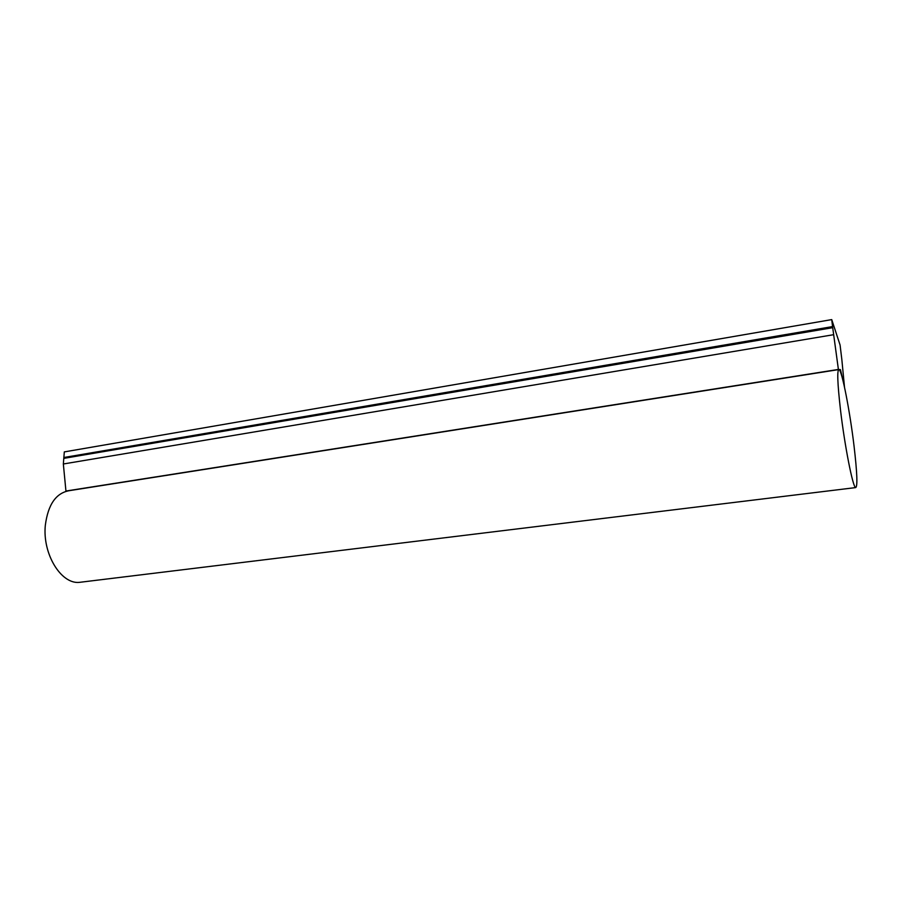 <?xml version="1.0" encoding="UTF-8"?>
<svg xmlns="http://www.w3.org/2000/svg" width="902" height="902" viewBox="0 0 902 902"><rect width="100%" height="100%" fill="white"/><g stroke="black" fill="none" stroke-linecap="round" stroke-linejoin="round"><path stroke-width="1.35" d="M854.036 445.96C857.193 473.009 857.712 486.877 855.615 487.599C852.841 487.249 844.633 445.577 840.45 409.576C837.451 382.967 836.977 369.628 839.04 369.549C842.04 370.609 849.921 411.402 854.036 445.96M82.556 581.97L79.038 582.399C60.84 584 42.371 553.704 45.325 525.291C48.077 504.139 56.33 492.56 70.085 490.541L838.544 369.617M501.456 422.666L506.687 421.843M145.887 478.612L149.98 477.97M71.45 490.327L65.936 491.038L63.343 463.989L64.313 451.902L831.734 319.601L832.569 326.592L63.862 457.506M832.569 326.592L838.398 369.437L840.45 369.628L844.475 386.902L841.837 359.526L840.078 345.026L831.734 319.601M832.704 327.37L64.132 458.069M832.693 327.685L63.794 458.374M833.538 334.71L63.343 463.989M838.398 369.437L65.936 491.038M840.45 369.628L839.322 369.797M855.615 487.599L79.038 582.399"/></g></svg>

